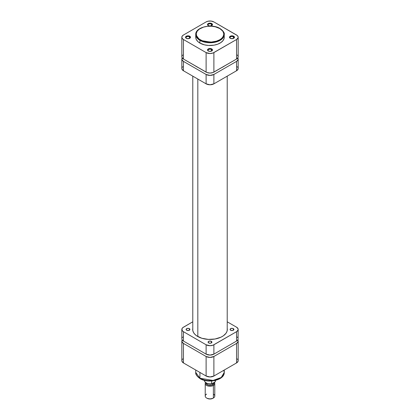 <?xml version="1.0" encoding="UTF-8"?>
<svg xmlns="http://www.w3.org/2000/svg" width="420" height="420" viewBox="0 0 420 420"><rect width="100%" height="100%" fill="white"/><g stroke="black" fill="none" stroke-linecap="round" stroke-linejoin="round"><path stroke-width="0.63" d="M189.43 36.834A2.011 1.16 0 0 0 186.674 36.787A2.011 1.16 0 0 0 186.438 38.372A2.011 1.16 180 0 1 186.002 37.653A2.011 1.16 180 0 1 187.241 36.582A2.011 1.16 180 0 1 189.43 36.834L189.43 38.441L189.43 36.834A2.011 1.16 180 0 1 190.024 37.653A2.011 1.16 180 0 1 189.583 38.377A2.011 1.16 0 0 0 189.43 36.834L189.772 36.246L189.43 36.834M186.254 38.278L186.254 38.278A2.489 1.439 180 0 1 186.254 36.246A2.489 1.439 180 0 1 189.772 36.246L188.496 35.852L186.632 36.068L185.714 36.713L185.572 37.543L187.058 38.587L189.394 38.456L190.454 37.543L189.772 36.246A2.489 1.439 180 0 1 189.772 38.278A2.489 1.439 180 0 1 186.254 38.278L186.59 38.472M211.423 49.529A2.011 1.16 0 0 0 208.661 49.481A2.011 1.16 0 0 0 208.43 51.072A2.011 1.16 180 0 1 207.989 50.348A2.011 1.16 180 0 1 209.234 49.276A2.011 1.16 180 0 1 211.423 49.529L211.423 51.135L211.423 49.529A2.011 1.16 180 0 1 212.011 50.348A2.011 1.16 180 0 1 211.57 51.072A2.011 1.16 0 0 0 211.423 49.529L211.759 48.941L211.423 49.529M208.241 50.972L208.241 50.972A2.489 1.439 180 0 1 208.241 48.941A2.489 1.439 180 0 1 211.759 48.941L210.483 48.547L208.619 48.762L207.701 49.408L207.559 50.237L209.05 51.282L211.381 51.151L212.441 50.237L211.759 48.941A2.489 1.439 180 0 1 211.759 50.972A2.489 1.439 180 0 1 208.241 50.972L208.577 51.166M233.41 36.834A2.011 1.16 0 0 0 230.648 36.787A2.011 1.16 0 0 0 230.417 38.372A2.011 1.16 180 0 1 229.976 37.653A2.011 1.16 180 0 1 231.221 36.582A2.011 1.16 180 0 1 233.41 36.834L233.41 38.441L233.41 36.834A2.011 1.16 180 0 1 233.998 37.653A2.011 1.16 180 0 1 233.562 38.377A2.011 1.16 0 0 0 233.41 36.834L233.746 36.246L233.41 36.834M230.228 38.278L230.228 38.278A2.489 1.439 180 0 1 230.228 36.246A2.489 1.439 180 0 1 233.746 36.246L232.475 35.852L230.606 36.068L229.688 36.713L229.546 37.543L231.037 38.587L233.368 38.456L234.428 37.543L233.746 36.246A2.489 1.439 180 0 1 233.746 38.278A2.489 1.439 180 0 1 230.228 38.278L230.57 38.472M211.423 24.139A2.011 1.16 0 0 0 208.661 24.092A2.011 1.16 0 0 0 208.43 25.678A2.011 1.16 180 0 1 207.989 24.959A2.011 1.16 180 0 1 209.234 23.887A2.011 1.16 180 0 1 211.423 24.139L211.423 25.746L211.423 24.139A2.011 1.16 180 0 1 212.011 24.959A2.011 1.16 180 0 1 211.57 25.678A2.011 1.16 0 0 0 211.423 24.139L211.759 23.552L211.423 24.139M208.241 25.583L208.241 25.583A2.489 1.439 180 0 1 208.241 23.552A2.489 1.439 180 0 1 211.759 23.552L210.483 23.158L208.619 23.373L207.701 24.019L207.559 24.848L209.05 25.893L211.381 25.762L212.441 24.848L211.759 23.552A2.489 1.439 180 0 1 211.759 25.583A2.489 1.439 180 0 1 208.241 25.583L208.577 25.778M195.815 36.456L195.815 38.068L196.355 39.653L198.146 41.832L199.92 43.082L199.92 40.346A0.478 0.278 -60 0 1 200.256 39.764C197.017 38.341 193.179 32.75 200.256 28.513C207.601 24.423 217.282 26.639 219.744 28.513L222.731 31.091L223.713 33.358L223.713 34.918L222.731 37.18L221.456 38.556L219.744 39.764L216.494 41.149L211.349 42.053L204.729 41.486L202.346 40.751L199.348 39.181L197.269 37.18L196.487 35.69L196.287 33.358L197.269 31.091L199.348 29.09L203.506 27.122L207.312 26.334L211.349 26.218L215.271 26.786L219.744 28.513A0.478 0.278 -60 0 1 220.08 28.707A0.478 0.278 120 0 0 219.744 28.513C222.983 29.93 226.821 35.522 219.744 39.764C212.399 43.848 202.718 41.633 200.256 39.764A0.478 0.278 120 0 0 199.92 40.346L213.05 42.567L221.225 39.601L224.254 34.529A14.254 8.232 180 0 1 215.455 42.131A14.254 8.232 180 0 1 199.92 40.346L199.92 43.082A14.254 8.232 0 0 0 215.455 44.867A14.254 8.232 0 0 0 224.254 37.259L224.185 36.456M220.08 28.707A14.254 8.232 180 0 1 224.254 34.529C224.705 32.965 223.283 30.949 219.98 28.486C211.838 23.31 195.227 27.143 195.746 34.529L199.92 40.346A14.254 8.232 180 0 1 195.746 34.529L195.746 37.259A14.254 8.232 0 0 0 199.92 43.082L204.545 44.867L208.603 45.455L214.137 45.14L217.922 44.105L221.02 42.483L223.172 40.409L224.185 38.068L224.254 34.529M181.939 56.175L181.939 57.414L183.446 59.036L183.446 39.506A5.502 3.176 180 0 1 181.834 37.259A5.502 3.176 180 0 1 183.446 35.018L206.11 21.929L207.895 21.242L211.071 21.063L213.89 21.929L237.237 35.495L238.061 36.64L238.061 37.879L236.554 39.506L213.055 52.988L210 53.524L206.11 52.595L183.446 39.506L182.254 38.477L181.834 37.259L182.254 36.047L183.446 35.018L206.11 21.929A5.502 3.176 180 0 1 213.89 21.929L236.554 35.018A5.502 3.176 180 0 1 238.166 37.259A5.502 3.176 180 0 1 236.554 39.506L236.554 59.036L238.061 57.414L238.061 56.175M181.834 37.259L181.834 56.795A5.502 3.176 0 0 0 183.446 59.036L183.446 39.506L206.11 52.595L206.11 72.124L183.446 59.036L206.945 72.518L210 73.054L213.055 72.518L236.554 59.036L213.89 72.124L213.89 52.595L236.554 39.506L236.554 59.036A5.502 3.176 0 0 0 238.166 56.795L238.166 37.259M237.746 55.577L237.237 55.025M182.763 55.025L182.254 55.577M206.11 52.595L206.11 72.124A5.502 3.176 0 0 0 213.89 72.124L213.89 52.595A5.502 3.176 180 0 1 206.11 52.595M197.82 79.055L197.82 336.546L197.82 79.055M223.787 370.309L224.254 372.409L221.225 377.48L213.05 380.447L199.92 378.226A0.956 0.551 120 0 0 200.12 378.667A0.956 0.551 -60 0 1 199.92 378.226A14.254 8.232 -0 0 0 215.455 380.011A14.254 8.232 -0 0 0 224.254 372.409C224.642 380.121 208.247 383.77 200.12 378.667C196.817 376.268 195.363 374.183 195.746 372.409A14.254 8.232 0 0 0 199.92 378.226L199.92 372.445L199.92 378.226L195.746 372.409L195.746 370.036M182.763 358.921L182.254 359.473M181.939 360.071L181.939 361.31L183.446 362.933L206.11 376.021L210 376.95L213.89 376.021L236.554 362.933L238.061 361.31L238.061 360.071M237.746 359.473L237.237 358.921M201.563 379.124L206.141 380.536L211.302 380.83M212.594 380.719L216.269 379.958L219.403 378.62M237.746 339.943L238.061 341.775L236.554 343.403L213.89 356.491L210 357.42L206.11 356.491L183.446 343.403L181.939 341.775L182.254 339.943M236.554 343.403L236.554 362.933L213.89 376.021L213.89 356.491L236.554 343.403L236.554 362.933A5.502 3.176 -0 0 0 238.166 360.691L238.166 341.156A5.502 3.176 180 0 1 236.554 343.403M206.11 356.491L183.446 343.403L183.446 362.933L206.11 376.021L206.11 356.491L206.11 376.021A5.502 3.176 0 0 0 213.89 376.021L213.89 356.491A5.502 3.176 180 0 1 206.11 356.491M181.834 341.156L181.834 360.691A5.502 3.176 0 0 0 183.446 362.933L183.446 343.403A5.502 3.176 180 0 1 181.834 341.156A5.502 3.176 180 0 1 182.222 339.985M237.778 339.985A5.502 3.176 180 0 1 238.166 341.156M200.597 378.62A0.956 0.551 -60 0 1 200.12 378.667M213.381 394.123A4.783 2.761 180 0 1 213.381 398.029L212.909 398.302L213.381 398.029A4.783 2.761 0 0 0 214.783 396.076L214.783 383.502A4.783 2.761 180 0 1 213.381 385.455A4.783 2.761 0 0 0 214.415 382.436A4.783 2.761 180 0 1 214.783 383.502M214.074 382.631A4.116 2.373 180 0 1 212.909 384.631L213.381 385.455L213.381 398.029L213.381 385.455A4.783 2.761 180 0 1 208.168 386.054A4.783 2.761 180 0 1 205.217 383.502A4.783 2.761 180 0 1 205.496 382.568A4.783 2.761 0 0 0 207.443 385.833A4.783 2.761 0 0 0 213.381 385.455L212.909 384.631L210 385.329L207.716 384.93L206.199 383.864L205.963 382.489M213.969 382.694L213.67 383.833L212.809 384.573A3.969 2.294 0 0 1 208.493 385.072A3.969 2.294 0 0 1 206.031 382.967L206.698 384.227L208.483 385.072L212.205 384.862L212.809 384.573L212.809 383.366L212.809 384.573A3.969 2.294 0 0 0 213.969 382.951L213.896 382.505M206.446 383.05L208.583 383.78L211.06 383.833M212.069 383.738L214.294 382.505L211.706 383.754L211.654 380.987L211.654 383.639A5.502 3.176 180 0 1 204.503 380.741M215.497 380.478A5.502 3.176 180 0 1 215.245 381.565L215.245 380.447L215.197 381.738L214.294 382.505L215.087 381.895M207.091 398.302L210 399L212.909 398.302A4.116 2.373 0 0 1 207.091 398.302L206.619 398.029A4.783 2.761 180 0 1 206.619 394.123M205.217 383.502L205.217 396.076A4.783 2.761 0 0 0 208.168 398.627A4.783 2.761 0 0 0 213.381 398.029A4.783 2.761 180 0 1 206.619 398.029M214.037 382.489L214.037 383.418L212.909 384.631A4.116 2.373 180 0 1 208.362 385.13A4.116 2.373 180 0 1 205.889 382.872M215.197 381.738L215.245 381.565A5.502 3.176 0 0 0 215.502 380.609L215.182 381.759M204.498 380.383L204.498 380.609A5.502 3.176 0 0 0 211.654 383.639L211.811 383.786M189.368 328.661L189.368 330.22L189.887 329.222L188.743 328.419L186.947 328.519L186.097 329.438A1.911 1.103 180 0 1 187.278 328.419A1.911 1.103 180 0 1 189.368 328.661A1.911 1.103 180 0 1 189.924 329.438A1.911 1.103 180 0 1 188.743 330.461A1.911 1.103 180 0 1 186.659 330.22A1.911 1.103 180 0 1 186.097 329.438L186.947 330.356L188.743 330.461L189.368 330.22L189.368 328.661M211.355 341.355L211.355 342.914L211.874 341.917L210.73 341.114L208.934 341.213L208.089 342.132A1.911 1.103 180 0 1 209.27 341.114A1.911 1.103 180 0 1 211.355 341.355A1.911 1.103 180 0 1 211.911 342.132A1.911 1.103 180 0 1 210.73 343.156A1.911 1.103 180 0 1 208.646 342.914A1.911 1.103 180 0 1 208.089 342.132L208.934 343.051L210.73 343.156L211.355 342.914L211.355 341.355M233.341 328.661L233.341 330.22L233.867 329.222L232.722 328.419L230.927 328.519L230.076 329.438A1.911 1.103 180 0 1 231.257 328.419A1.911 1.103 180 0 1 233.341 328.661A1.911 1.103 180 0 1 233.903 329.438A1.911 1.103 180 0 1 232.722 330.461A1.911 1.103 180 0 1 230.633 330.22A1.911 1.103 180 0 1 230.076 329.438L230.927 330.356L232.722 330.461L233.341 330.22L233.341 328.661M197.752 336.509A17.32 9.996 180 0 1 192.68 329.438A17.32 9.996 180 0 1 192.78 328.387L192.764 330.419L193.426 332.341L194.728 334.152L196.613 335.785L201.836 338.257L208.304 339.392L215.03 339.008L220.988 337.171L223.388 335.785L226.002 333.265L226.984 331.391L227.32 329.438A17.32 9.996 180 0 1 216.626 338.678A17.32 9.996 180 0 1 197.752 336.509M227.22 328.387A17.32 9.996 180 0 1 227.32 329.438L227.22 328.387M236.554 327.196L227.22 321.804L236.554 327.196L238.061 328.818L238.061 330.057L236.554 331.685L236.554 341.061L213.89 354.144L213.89 344.773L236.554 331.685L213.055 345.167L210 345.702L206.11 344.773L206.11 354.144L183.446 341.061L183.446 331.685L206.11 344.773L183.446 331.685L182.254 330.656L181.939 328.818L182.763 327.673L192.78 321.804L183.446 327.196A5.502 3.176 180 0 0 181.834 329.438A5.502 3.176 180 0 0 183.446 331.685L183.446 341.061L182.254 340.032L181.834 338.814A5.502 3.176 0 0 0 183.446 341.061L206.11 354.144A5.502 3.176 0 0 0 213.89 354.144L210 355.073L206.11 354.144L206.11 344.773A5.502 3.176 180 0 0 213.89 344.773L213.89 354.144L236.554 341.061A5.502 3.176 0 0 0 238.166 338.814L237.746 340.032L236.554 341.061L236.554 331.685A5.502 3.176 180 0 0 238.166 329.438A5.502 3.176 180 0 0 236.554 327.196M237.237 337.05L237.746 337.596M238.061 338.195L238.166 329.438M182.254 337.596L182.763 337.05M196.739 66.791A18.753 10.826 180 0 1 195.468 65.982L198.146 67.526A18.753 10.826 180 0 1 196.739 66.791M182.254 57.918L181.939 59.755L183.446 61.383L206.11 74.466L206.11 83.843L183.446 70.754L183.446 61.383L206.11 74.466L210 75.395L213.89 74.466L236.554 61.383L236.554 70.754L213.89 83.843L213.89 74.466L236.554 61.383L238.061 59.755L237.746 57.918M181.939 67.893L181.939 69.132L183.446 70.754L206.11 83.843L210 84.772L213.89 83.843L236.554 70.754L238.061 69.132L238.061 67.893M237.746 67.295L237.237 66.749M182.763 66.749L182.254 67.295M224.532 65.982L221.855 67.526A18.753 10.826 180 0 0 224.532 65.982M181.834 59.136L181.834 68.513A5.502 3.176 0 0 0 183.446 70.754L183.446 61.383A5.502 3.176 180 0 1 181.834 59.136A5.502 3.176 180 0 1 182.222 57.965M206.11 74.466L206.11 83.843A5.502 3.176 0 0 0 213.89 83.843L213.89 74.466A5.502 3.176 180 0 1 206.11 74.466M236.554 61.383L236.554 70.754A5.502 3.176 -0 0 0 238.166 68.513L238.166 59.136A5.502 3.176 180 0 1 236.554 61.383M237.778 57.965A5.502 3.176 180 0 1 238.166 59.136M211.423 25.778L211.759 25.583M233.41 38.472L233.746 38.278M211.423 51.166L211.759 50.972M189.43 38.472L189.772 38.278M227.22 330.488L227.22 76.146M192.78 330.488L192.78 76.146M224.254 372.409L224.254 370.036M213.381 398.029L212.909 398.302M211.964 383.77C207.559 384.232 205.07 383.182 204.498 380.609M181.834 338.814L181.834 329.438"/></g></svg>
